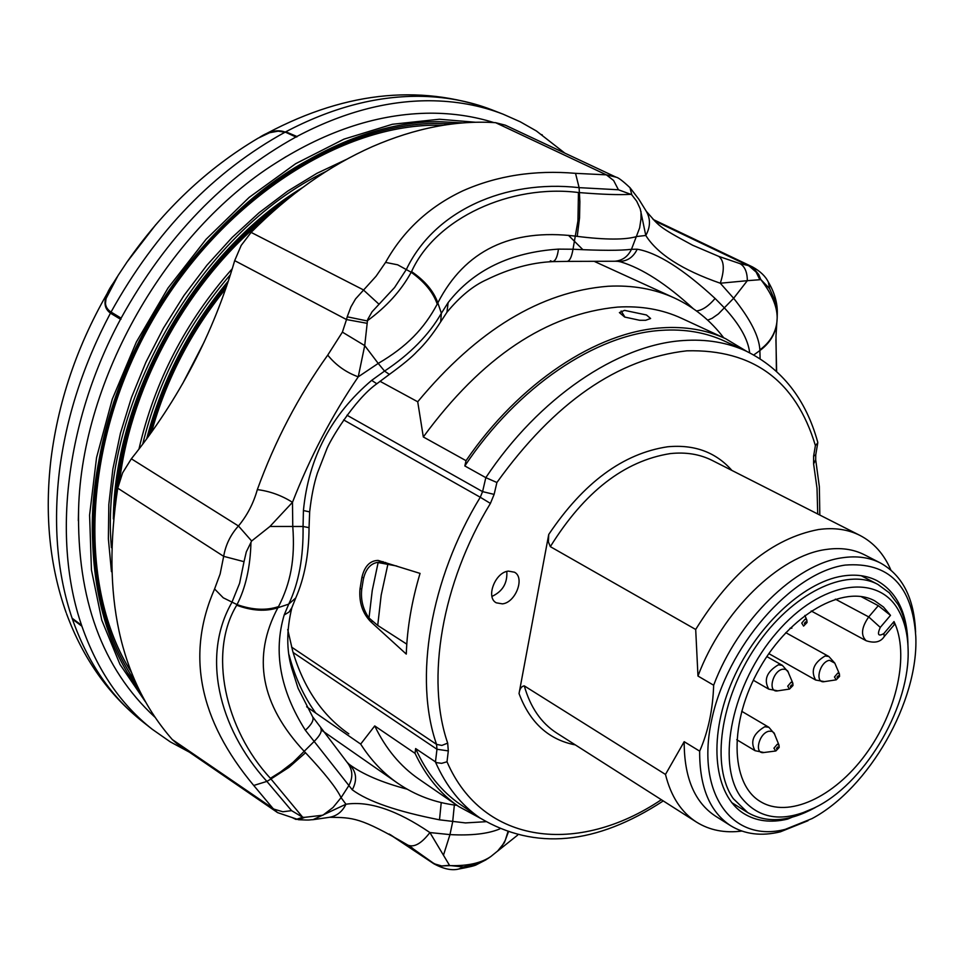<?xml version="1.0" encoding="UTF-8"?>
<svg xmlns="http://www.w3.org/2000/svg" width="964" height="964" viewBox="0 0 964 964"><rect width="100%" height="100%" fill="white"/><g stroke="black" fill="none" stroke-linecap="round" stroke-linejoin="round"><path stroke-width="1.45" d="M172.291 739.545L176.942 743.63L277.596 812.616L273.005 808.483L253.737 785.467C198.982 719.951 185.932 654.46 214.586 588.968L220.129 573.99L223.672 556.336C225.648 544.817 230.577 534.707 238.457 525.983C247.242 515.366 253.532 503.244 257.328 489.604C269.872 491.194 281.584 495.436 292.478 502.316L269.944 526.465L251.64 540.997L238.457 525.983L251.64 540.997L246.314 551.854L244.025 561.675L223.672 556.336L117.729 488.17C101.413 595.439 119.608 679.234 172.291 739.545L274.041 809.17L282.862 811.76L291.586 810.652L302.732 817.291L304.853 817.315L298.563 819.725C312.276 820.388 308.323 819.786 313.011 819.677L345.956 804.229C342.304 811.736 336.737 816.11 329.242 817.339L313.336 819.641M618.43 189.775L579.111 187.643C504.654 179.256 434.21 211.068 406.471 269.233L394.589 287.513L372.056 311.794L367.646 319.59L367.176 323.326L346.51 319.554L347.209 316.807L367.139 320.916C386.48 306.853 401.169 290.634 411.182 272.258L411.556 271.595C435.728 217.924 510.92 183.907 578.448 192.523L579.34 192.583C602.175 194.451 619.322 195.029 630.805 194.33L618.43 189.775L613.622 180.509L606.38 174.846L616.08 177.171L505.293 125.175L495.617 122.693C456.346 120.054 415.279 128.019 372.405 146.612C329.447 165.651 289.019 194.246 251.11 232.384L241.193 245.41L234.686 260.629C213.454 333.315 179.015 399.373 131.345 458.804L122.621 472.83L117.729 488.17M367.176 323.326L364.717 345.594L342.389 332.134L346.51 319.554L234.686 260.629M347.209 316.807L350.956 306.841L355.547 298.924L376.081 276.21L385.576 262.401L397.662 264.811L411.182 272.258C424.522 281.813 433.198 292.429 437.234 304.118C424.064 328.7 406.82 346.703 378.213 363.416L364.717 345.594L358.247 376.828C346.04 372.405 335.87 365.175 327.736 355.113L342.389 332.134M630.07 187.787L638.867 199.295L646.073 210.935C650.676 218.659 650.58 226.841 645.784 235.469L640.216 208.766L636.722 201.235L631.806 194.849L629.998 187.703C622.816 180.955 618.177 177.448 616.08 177.171L616.104 177.183M759.861 279.717L747.329 280.681C747.269 272.185 744.859 266.522 740.099 263.678L749.45 265.799L753.715 268.45L758.692 274.451L760.789 279.5L759.861 279.717L756.15 272.101L749.161 266.04L654.544 220.84M776.912 321.856L776.948 321.614C775.671 333.026 769.983 342.437 759.873 349.848C759.102 336.4 750.366 319.204 733.64 298.274L747.329 280.681L720.289 283.223C724.723 269.703 724.217 260.75 718.783 256.388L740.099 263.678M304.853 817.315L322.904 815.207L333.038 807.471L341.075 797.638L345.956 804.229C369.067 800.735 397.06 810.182 429.908 832.559L449.501 865.323L441.645 865.949L434.33 863.816L408.025 845.199M291.923 817.448L296.008 819.448L302.732 817.291L270.968 778.984L288.983 767.332L305.528 752.739C324.723 773.212 336.581 788.178 341.075 797.638L348.631 785.937C353.342 777.37 352.824 769.489 347.076 762.271L312.601 716.746L298.081 688.26L291.743 668.209C286.416 650.339 286.453 630.155 291.863 607.669L295.743 597.969C304.467 578.014 308.902 554.577 309.046 527.645L303.058 526.489L303.419 510.546C308.552 457.924 331.303 414.532 371.67 380.37L384.552 371.08C410.086 354.113 429.016 334.833 441.367 313.264L448.127 302.6C473.505 270.125 510.281 252.303 558.445 249.122L573.002 249.23C600.885 250.64 620.37 250.664 631.468 249.302L637.228 249.218C657.327 252.676 683.283 269.089 715.107 298.466L724.446 307.938C739.737 324.567 748.148 339.521 749.667 352.8M407.76 845.03L407.893 845.115C414.122 847.718 421.461 843.536 429.908 832.559L449.971 834.607C471.372 835.728 487.953 833.848 499.738 828.944M443.524 855.02L449.971 834.607L452.67 821.846L454.345 805.012M507.823 832.125L505.341 840.15L502.136 845.862L498.014 850.718L490.905 856.478C481.458 862.973 468.034 866.021 450.646 865.612L441.633 865.949L436.668 864.829L432.246 862.551L433.86 863.78C443.573 869.01 451.839 870.757 458.659 869.046L463.419 866.973L478.481 863.479L487.651 858.719M497.484 851.224L504.293 842.777L508.269 832.281M550.348 260.774L552.505 261.63C531.272 262.582 509.329 268.595 486.663 279.68C473.204 285.657 459.973 296.514 446.959 312.252L440.668 321.856C432.667 334.363 424.763 344.281 416.978 351.595C411.941 357.09 402.747 364.705 389.384 374.406L384.552 371.08L378.213 363.416L358.247 376.828C331.893 415.568 309.974 457.394 292.478 502.316L292.767 526.392C295.261 559.506 290.513 583.232 278.512 606.621L277.861 607.754C251.785 656.821 260.666 704.792 304.491 751.655L305.528 752.739M269.944 526.465L303.058 526.489C303.515 557.288 298.732 583.172 288.73 604.115L295.743 597.969M244.025 561.675L239.59 583.316L231.854 602.5C201.645 655.002 217.78 727.181 266.883 781.406L270.968 778.984L270.414 778.297C224.769 729.266 208.152 652.182 236.698 605.235L237.024 604.597C245.627 587.883 250.266 567.266 250.953 542.708M214.586 588.968L223.238 597.788L237.024 604.597C252.435 610.019 266.257 610.694 278.512 606.621M236.698 605.235C251.966 610.863 265.69 611.706 277.861 607.754L288.73 604.115L284.175 614.996L289.104 611.995L291.863 607.669M270.414 778.297L280.5 771.983L293.068 762.343L313.83 741.762C319.952 735.64 322.289 731.242 320.831 728.543M707.672 320.156L712.107 318.313L718.397 313.915L733.64 298.274L720.289 283.223C682.343 270.004 657.508 254.086 645.784 235.469L636.818 236.505C625.347 239.94 605.476 239.903 577.231 236.373L575.725 236.168C510.812 228.239 464.841 250.471 437.825 302.865L437.234 304.118M641 211.514L641 218.864L639.638 227.902L631.468 249.302C627.95 256.629 622.37 260.617 614.743 261.244L567.109 261.389C569.7 261.087 571.664 257.039 573.002 249.23L577.954 220.816L578.448 192.523M630.805 194.33L631.806 194.849L629.998 187.703M385.576 262.401C403.326 230.577 429.101 206.718 462.901 190.8C497.026 175.677 534.574 169.857 575.532 173.339L579.111 187.643L579.87 201.609L579.545 217.816L577.231 236.373M411.556 271.595C425.004 280.837 433.764 291.261 437.825 302.865L441.367 313.264L440.668 321.856M776.888 322.181C775.646 333.616 769.983 343.076 759.885 350.534L759.873 349.848M760.102 358.741L759.885 350.534L753.776 354.969M775.984 336.135L776.418 371.261M749.45 265.799L752.51 266.932C760.247 271.233 765.537 276.282 768.356 282.103L769.585 288.585L760.789 279.5C771.73 293.646 777.201 306.432 777.177 317.831L776.96 321.398M389.384 374.406L376.828 383.768C354.186 399.711 329.037 441.693 326.302 450.284L317.421 473.059C313.927 483.723 311.336 496.665 309.661 511.884L303.419 510.546M376.828 383.768L371.67 380.37M485.748 821.702L465.479 822.919L439.5 819.822C397.12 811.495 368.043 801.494 352.27 789.805L305.371 730.254C311.721 724.386 314.144 719.891 312.601 716.746M305.371 730.254C280.247 690.525 273.186 652.098 284.175 614.996M446.959 312.252L448.127 302.6M352.27 789.805C357.487 780.057 356.511 771.598 349.317 764.428L347.209 762.416M567.109 261.389L552.505 261.63C555.445 261.148 557.433 256.978 558.445 249.122M439.5 819.822L441.235 802.566M349.39 764.488L349.426 764.512C362.669 774.273 381.913 782.503 407.145 789.179M615.104 261.22L617.852 261.328C626.564 261.786 633.023 257.75 637.228 249.218M696.49 310.938C702.394 310.263 708.6 306.106 715.107 298.466M693.14 308.564C666.341 283.946 642.193 268.378 620.72 261.883L620.647 261.871M253.737 785.467L266.883 781.406L291.586 810.652M450.646 865.612L463.419 866.973M257.328 489.604C275.005 440.897 298.466 396.071 327.736 355.113M378.924 304.154L363.223 289.778L251.11 232.384M575.532 173.339L606.38 174.846L495.617 122.693M775.912 339.581L776.635 371.453L775.912 339.714M768.356 282.103C774.586 292.622 777.562 303.094 777.285 313.517L775.454 301.624L769.585 288.585M646.302 211.309C659.677 226.275 656.267 225.636 692.658 245.242L718.783 256.388M568.483 235.337L582.919 249.712M621.141 311.011L624.973 317.168M287.718 629.528L292.707 651.122C303.636 687.898 322.338 715.481 348.811 733.845M111.041 312.047C155.903 231.167 214.092 171.11 285.609 131.887C330.881 108.052 375.044 96.183 418.099 96.292C444.476 96.484 469.034 100.979 491.773 109.788C418.195 83.025 340.87 92.158 259.798 137.213C269.715 130.851 278.367 129.224 285.778 132.333L295.912 137.008C224.347 176.593 166.073 236.975 121.103 318.144L120.512 319.265C65.504 421.232 52.08 539.732 81.591 625.287L81.904 626.226C97.256 670.064 120.693 704.407 152.24 729.266L170.242 741.846L189.39 752.161M120.512 319.265L110.45 313.155C102.268 307.155 103.293 297.033 113.511 282.777L117.15 276.933M746.811 351.426L725.627 338.701L681.536 318.289C662.413 309.444 641.084 305.709 617.562 307.094C546.6 313.854 481.843 357.15 423.317 436.957L417.713 401.771C477.204 330.134 540.635 291.634 608.019 286.26C632.384 284.995 654.508 288.899 674.402 297.984C693.972 307.07 710.408 320.349 723.723 337.822M646.446 314.975L624.527 310.372L619.394 312.601L624.672 317.048L639.566 320.265L645.651 320.289L650.628 318.506L646.446 314.975M725.627 338.701C706.576 329.893 685.271 326.266 661.714 327.832C596.837 331.749 519.138 382.853 466.046 460.684L464.829 465.949C517.427 386.793 595.848 334.339 661.208 330.363C684.621 328.796 705.793 332.399 724.711 341.172L746.365 351.209C727.471 342.449 706.311 338.906 682.898 340.569C617.502 344.787 538.792 397.831 485.82 477.65L464.829 465.949M491.953 596.403C502.606 591.474 507.546 583.16 506.799 571.459M502.437 603.862C515.607 602.584 525.151 577.665 514.511 572.218L508.402 571.11C495.135 572.23 485.507 597.547 496.303 602.825L502.437 603.862M815.399 445.549L817.761 442.922L815.749 454.791L813.604 456.189L815.399 445.549C795.854 380.708 752.992 349.137 686.838 350.824C617.719 358.596 554.408 402.494 496.906 482.494L485.82 477.65L482.578 491.628L494.122 494.387L490.423 503.401L480.265 497.255L482.578 491.628L346.992 415.219M741.87 831.064C724.735 833.258 709.6 830.269 696.49 822.099C681.283 812.291 670.944 796.409 665.485 774.441L524.283 685.874C521.452 686.248 519.704 688.802 519.042 693.55L548.733 534.454L548.408 541.937L550.336 546.648L695.695 629.468C731.447 571.664 772.345 538.358 818.4 529.549C834.041 527.368 847.91 529.344 860.021 535.454C873.721 542.587 884 554.083 890.832 569.965M695.695 629.468L697.972 676.041C722.096 611.248 779.514 555.433 826.172 549.468C840.608 547.371 853.393 549.155 864.527 554.83L880.518 563.036C902.581 575.412 914.282 598.487 915.595 632.251M697.972 676.041L713.661 685.223C737.99 620.117 795.577 563.904 842.211 557.782C856.647 555.626 869.42 557.373 880.518 563.036M845.079 565.097C888.868 561.699 912.438 585.558 915.8 636.674C918.668 701.322 869.118 788.178 812.013 818.605L785.286 829.341C732.423 843.187 695.707 793.938 711.565 720.47C726.615 647.145 791.48 572.604 845.079 565.097M808.049 820.701L780.382 831.824C761.403 836.403 744.835 834.366 730.664 825.714C709.805 811.929 699.466 787.082 699.659 751.149L684.187 741.69L665.485 774.441M815.375 807.495L787.6 819.099C770.814 823.087 756.186 821.22 743.714 813.496C714.204 795.059 707.817 740.099 730.857 684.428C753.691 628.745 802.217 582.28 842.596 576.038C855.405 574.038 866.756 575.52 876.65 580.485C897.074 591.86 907.51 613.441 907.943 645.229M286.501 156.385L275.812 163.049C166.29 231.842 82.097 379.43 78.602 508.727L78.325 520.668M475.698 122.271L439.391 119.235L392.396 124.272L343.967 139.141L295.659 163.699L249.146 197.403L206.067 239.301L168.013 288.043L136.382 341.967L112.294 399.156L96.557 457.563L89.592 515.125L91.435 569.917L101.774 620.165L119.994 664.425L145.227 701.539M564.868 153.143L536.406 130.984L520.259 121.801L503.136 114.198C480.373 105.365 455.779 100.883 429.354 100.738C386.347 100.678 342.196 112.595 296.888 136.478L296.816 136.996M72.119 618.213L81.591 625.287M285.838 131.815L296.888 136.478M120.97 319.229L110.944 313.155L107.149 309.661L105.317 304.672L106.088 298.177C104.413 304.19 106.076 308.829 111.089 312.083L121.103 318.144M541.515 134.574L542.25 134.864M81.904 626.226L72.565 619.25M111.089 312.083L110.45 313.155C83.097 364.862 66.058 417.749 59.322 471.818C53.092 525.766 57.37 574.604 72.131 618.346C87.495 662.316 111.005 696.779 142.672 721.723L152.24 729.266M295.912 137.008L285.778 132.333L277.981 131.128M278.451 131.104L269.655 132.707L258.099 138.201C207.296 168.302 163.627 209.537 127.091 261.919L118.018 275.584L105.907 298.852M155.807 224.636L127.091 261.919M396.77 566.013L377.346 562.422C370.2 563.783 365.525 569.435 363.332 579.376L361.717 589.293C360.608 599.933 363.042 609.501 369.007 617.996L377.719 625.431L406.784 644.145M363.717 577.581L361.874 577.484C364.5 566.29 369.911 560.602 378.105 560.421L420.051 573.399C411.749 601.138 407.157 628.034 406.278 654.086L370.887 621.852C362.584 613.417 358.945 602.524 359.97 589.137L361.825 588.546M907.931 645.109L907.919 644.615C907.51 629.022 904.256 615.707 898.183 604.681L889.29 592.8L877.843 584.389C845.789 567.109 791.625 593.571 755.969 646.434C720.084 699.093 710.673 766.826 733.327 798.686L747.678 812.544C766.633 823.413 789.01 821.834 814.833 807.784L815.267 807.543M740.762 796.891C759.234 820.388 785.226 823.316 818.749 805.675C867.745 779.334 910.353 704.636 908.1 649.061C907.702 634.107 904.594 621.358 898.761 610.802C878.252 572.58 820.834 580.967 776.803 632.48C732.435 683.452 715.878 762.271 740.762 796.891M894.014 621.563C909.787 654.243 896.954 712.119 865.467 754.631C834.149 797.3 788.191 818.701 760.355 801.542C730.037 783.684 728.82 721.807 759.68 668.185C790.131 614.321 844.018 583.883 874.818 600.897L883.458 607.007L890.507 615.357L880.277 627.395C877.035 634.661 878.228 636.734 883.819 633.577L894.014 621.563L894.17 624.841L884.313 636.445L883.819 633.577M811.182 610.971L866.178 640.747C860.599 635.372 861.442 627.444 868.721 616.924L878.3 605.681L890.507 615.357M878.3 605.681L860.864 596.475M730.664 825.714L715.457 816.122C694.538 802.313 684.115 777.49 684.187 741.69M713.661 685.223C712.854 709.709 708.191 731.688 699.659 751.149M817.761 442.922L817.701 442.066C805.832 399.168 782.057 368.887 746.365 351.209M663.256 800.927C596.005 844.958 534.936 850.658 480.048 818.014L460.382 804.494C441.343 791.384 426.413 772.742 415.617 748.57L436.692 762.669L441.657 763.331L447.007 761.777C482.928 845.042 578.352 855.514 661.352 799.71M361.874 577.484L359.97 589.137M423.317 436.957L466.046 460.684M379.973 381.274L417.713 401.771M456.996 805.35C435.186 802.783 415.388 795.384 397.614 783.166C383.214 773.14 370.899 760.114 360.669 744.088L374.731 725.928L415.062 753.366L415.617 748.57M360.669 744.088L306.648 706.757M374.731 725.928C385.672 748.618 400.337 766.296 418.725 778.972L458.731 806.543L480.458 818.303M415.062 753.366C425.859 776.189 440.415 793.914 458.731 806.543M289.067 654.893C294.936 677.222 303.829 696.611 315.746 713.047M131.345 458.804L238.457 525.983M390.384 834.704L432.246 862.551M777.189 749.426L778.406 747.992L777.731 746.967L776.514 748.401L777.189 749.426M775.767 750.992L773.923 748.197L777.261 744.268L779.033 745.208L774.008 732.833L772.14 731.375L769.103 731.194C758.981 732.821 753.74 754.499 763.91 752.523L755.053 750.691C750.016 741.617 753.246 733.628 764.729 726.748L768.898 727.302L741.678 711.263M837.656 678.246L838.861 676.836L838.222 675.788L837.017 677.198L837.656 678.246M836.198 679.837L834.463 676.969L837.74 673.113L839.415 673.993L834.812 663.136L829.51 660.304C819.508 661.714 814.315 683.801 824.461 681.62L824.678 681.584M805.024 624.443L806.266 622.997L805.591 621.901L804.362 623.334L805.024 624.443M806.928 622.178L806.856 620.129L807.025 622.527L803.578 626.094L801.735 623.093L805.109 619.153L806.856 620.129L804.88 615.43M790.998 687.452L792.215 686.019L791.552 684.958L790.323 686.392L790.998 687.452M789.54 689.067L787.709 686.163L791.07 682.235L792.83 683.187L787.66 670.896L785.347 669.281L782.804 669.197C772.489 670.667 767.344 693.068 777.803 690.839L778.032 690.79M550.336 546.648C584.389 491.881 624.347 460.864 670.233 453.598C685.862 451.923 699.84 454.201 712.203 460.431L860.021 535.454M548.733 534.454C583.545 482.639 623.178 453.417 667.654 446.778C694.417 444.296 715.83 452.188 731.905 470.432M227.54 283.561C189.751 329.351 163.326 380.406 148.275 436.752M226.697 286.043C190.342 330.556 164.736 380.057 149.866 434.547M230.444 274.632C187.353 324.748 158.096 381.298 142.696 444.271M228.408 280.946C189.089 328.025 161.832 380.708 146.636 438.982M291.261 196.234C194.849 260.099 120.946 389.625 115.029 505.124M279.066 206.284C193.198 269.028 127.802 383.672 117.488 489.519M326.001 171.496C199.391 231.468 98.617 408.109 111.414 547.624M302.298 187.763C196.27 251.508 114.282 395.228 113.366 518.945M453.08 123.886L437.885 123.416C335.448 123.103 212.96 206.067 145.974 330.134C78.759 454.092 77.686 598.981 135.117 681.247M443.368 125.248L436.788 125.187C336.472 124.995 216.792 204.838 149.685 325.374C82.398 445.814 77.964 588.341 131.333 672.185M462.949 122.91L438.994 121.657C334.388 121.211 209.007 207.429 142.226 335.098C75.18 462.66 77.698 609.814 139.298 690.236M111.234 312.167L110.631 313.276M346.751 159.265L316.915 173.327L287.585 191.185L259.183 212.634L232.167 237.421L206.947 265.184L183.931 295.55L163.482 328.049L145.913 362.199L131.49 397.457L120.416 433.306L112.836 469.167L108.824 504.534L108.378 538.876L111.45 571.7M266.546 217.43C189.559 279.367 131.731 382.973 119.669 480.373M232.3 268.679C185.546 321.602 154.433 381.768 138.936 449.188M225.817 288.598C190.908 331.797 166.133 379.683 151.493 432.282M204.308 341.726L182.509 383.877M385.624 562.458L382.636 562.868M387.914 564.109L381.178 595.137L377.719 625.431M766.838 656.58L782.37 665.353L778.382 664.811C766.705 671.739 763.5 679.861 768.79 689.152L777.803 690.839L789.468 689.079L792.986 685.512L792.83 683.187L792.89 685.139M835.342 599.138L868.721 616.924L880.277 627.395M791.89 628.118L790.167 628.179M785.781 632.661L828.847 656.484L825.076 655.99C813.652 662.883 810.519 670.896 815.664 680.03L824.461 681.62L836.246 679.837L839.584 676.366L839.415 673.993M779.093 747.076L779.033 745.208L779.177 747.462L775.863 750.968L763.91 752.523M696.49 822.099L556.686 733.026C541.166 723.024 530.369 707.311 524.283 685.874M575.315 744.907C548.649 739.725 529.899 722.614 519.042 693.55M496.906 482.494L494.122 494.387M815.749 454.791L815.689 459.744L813.604 463.901L813.604 456.189M817.725 513.993L817.014 488.278L813.604 463.901M480.048 818.014C461.033 804.928 446.175 786.263 435.451 762.03L436.969 749.257L436.559 744.389C413.616 678.837 430.028 579.448 480.265 497.255L343.642 419.918M490.423 503.401C441.729 583.112 425.642 679.439 447.682 743.111L448.308 750.908L447.007 761.777M448.308 750.908L436.969 749.257L293.104 652.471M447.682 743.111L441.898 745.413L436.559 744.389L291.598 647.121M378.177 562.349L372.249 590.462L369.007 617.996M372.176 621.419L370.887 621.852M127.585 672.884L137.189 685.826M277.596 812.628L298.563 819.725M329.724 817.267C353.005 817.713 359.717 816.93 407.893 845.115L412.628 848.212M497.713 851.007L517.644 835.113M776.839 322.542L775.996 336.026M309.661 511.884L309.046 527.645M617.852 261.328L620.37 261.798M486.133 859.731L476.638 864.636C475.312 865.612 469.323 867.082 458.659 869.046M490.917 856.466L487.579 858.767M777.177 317.843L777.285 313.517M653.074 219.418L752.523 266.932M389.131 834.017L433.86 863.78M113.511 282.777C79.542 338.786 58.684 397.674 50.947 459.467C44.525 514.74 49.586 565.796 66.142 612.634M594.655 261.557L674.402 297.984M226.673 286.127C190.354 330.616 164.772 380.069 149.902 434.499M278.97 206.368C193.258 269.052 127.85 383.708 117.512 489.387M319.458 154.3C186.606 218.165 80.663 403.88 93.291 550.733C80.735 403.555 186.365 218.394 319.458 154.3M275.812 163.049C327.676 130.104 379.298 113.475 430.679 113.174C452.899 113.186 473.987 116.331 493.93 122.597M78.602 508.727C76.807 599.03 102.196 668.486 154.782 717.059M491.773 109.788L503.136 114.198M66.528 613.719C83.145 658.581 108.522 694.586 142.672 721.723M377.346 562.422L383.082 561.651M747.678 812.544L731.712 802.602M877.843 584.389L861.165 575.701M753.342 680.259L768.79 689.152M788.407 672.257L782.37 665.353M790.022 628.323L791.781 628.142M768.85 653.628L815.664 680.03M834.812 663.136L828.847 656.484M736.761 739.713L755.053 750.691M774.743 734.207L768.898 727.302M884.313 636.445C880.747 642.06 874.697 643.494 866.178 640.747M815.689 459.744L819.352 486.675L819.822 515.053M322.591 730.905L397.614 783.166"/></g></svg>
